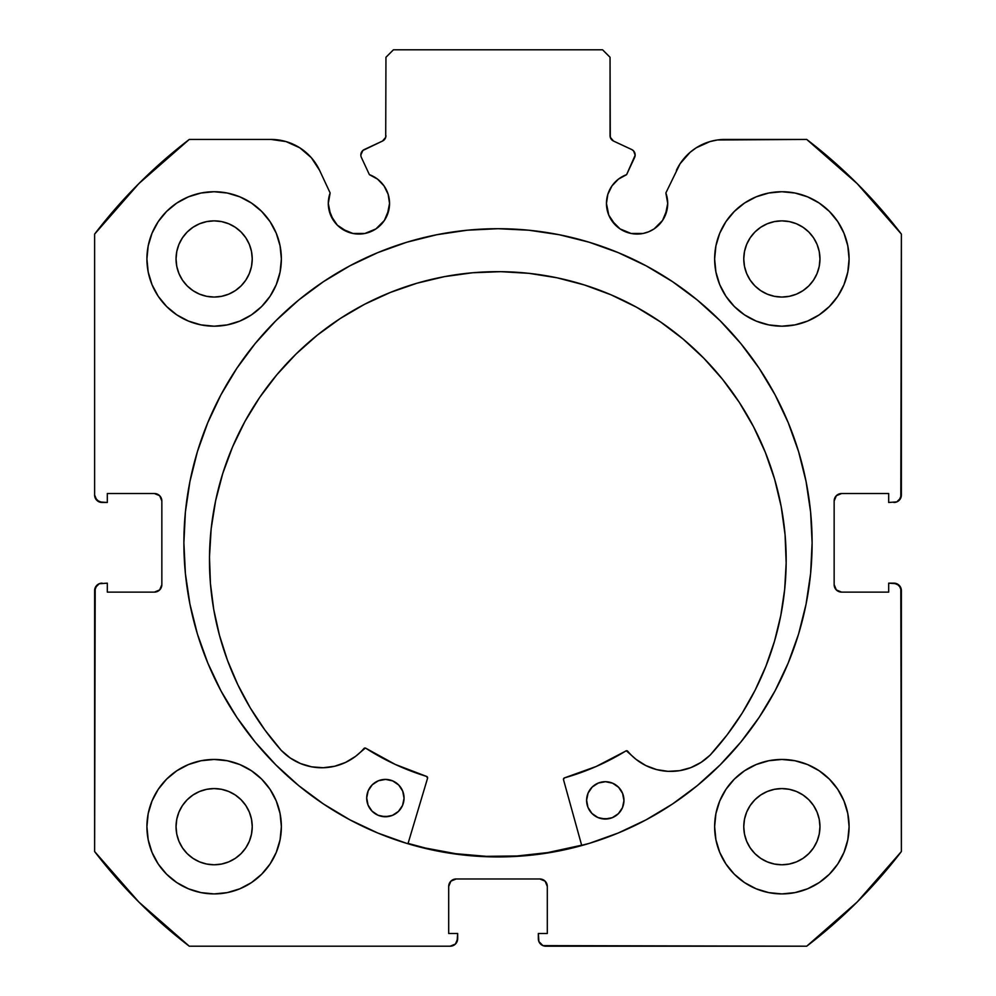 <?xml version="1.0" encoding="UTF-8"?>
<svg xmlns="http://www.w3.org/2000/svg" width="996" height="996" viewBox="0 0 996 996"><rect width="100%" height="100%" fill="white"/><g stroke="black" fill="none" stroke-linecap="round" stroke-linejoin="round"><path stroke-width="1.49" d="M384.381 220.452L387.22 215.161L389.548 203.433A30.627 30.627 0 0 1 358.921 234.06A30.627 30.627 0 0 1 328.294 203.433L330.622 215.161L337.258 225.096L341.902 228.906L352.945 233.475L364.897 233.475L370.637 231.732L375.94 228.906L384.381 220.452L388.963 209.409L389.548 203.433L388.129 194.232L384.008 185.866L377.571 179.143L369.404 174.661L361.399 157.48A5.976 5.976 0 0 1 360.838 154.953L362.868 150.471L382.501 141.046L385.713 137.311L385.95 57.27L393.42 49.8L602.58 49.8L610.05 57.27L610.287 137.311L613.499 141.046L631.713 149.537L633.593 150.919L635.162 155.214L626.596 174.661L618.429 179.143L611.992 185.866L607.871 194.232L606.452 203.433A30.627 30.627 0 0 1 626.596 174.661L634.601 157.48A5.976 5.976 0 0 0 631.713 149.537L633.593 150.919M328.294 203.433A30.627 30.627 0 0 1 330.137 192.963L328.294 203.433L328.879 209.409L333.448 220.452M665.378 215.161L667.706 203.433A30.627 30.627 0 0 1 637.079 234.06A30.627 30.627 0 0 1 606.452 203.433L608.78 215.161L615.428 225.096L620.06 228.906L631.103 233.475L643.055 233.475L648.794 231.732L654.098 228.906L662.552 220.452L667.121 209.409L667.706 203.433L665.863 192.963L680.081 163.742L690.066 152.351L696.167 147.831L709.961 141.581L717.381 139.975L806.723 139.44L857.183 183.638L901.38 234.097L900.807 497.875L896.774 501.909L888.681 502.482L888.681 493.518L841.62 493.518L836.341 495.709L834.15 500.988L834.15 584.652L836.341 589.931L841.62 592.122L888.681 592.122L888.681 583.158L893.91 583.158L899.189 585.349L901.38 590.628L901.38 851.543L857.183 902.003L806.723 946.2L542.945 945.627L538.911 941.594L538.338 933.501L547.302 933.501L547.302 886.44L545.111 881.161L539.832 878.97L456.168 878.97L450.889 881.161L448.698 886.44L448.698 933.501L457.662 933.501L457.662 938.73L455.471 944.009L450.192 946.2L189.277 946.2L138.818 902.003L94.62 851.543L95.193 587.765L99.227 583.731L107.319 583.158L107.319 592.122L154.38 592.122L159.659 589.931L161.85 584.652L161.85 500.988L159.659 495.709L154.38 493.518L107.319 493.518L107.319 502.482L102.09 502.482L96.811 500.291L94.62 495.012L94.62 234.097L138.818 183.638L189.277 139.44L271.036 139.44L286.039 141.581L299.833 147.831L311.325 157.692L319.604 170.378L330.137 192.963L319.604 170.378A53.585 53.585 0 0 0 271.036 139.44L278.619 139.975M183.887 542.82A314.114 314.114 0 0 1 498 228.707A314.114 314.114 0 0 1 812.114 542.82L810.607 512.031L806.075 481.541L798.593 451.636L788.197 422.615L775.025 394.752L759.176 368.308L740.812 343.545L720.108 320.712L697.275 300.008L672.512 281.644L646.068 265.795L618.205 252.623L589.184 242.227L559.279 234.745L528.789 230.213L498 228.707L467.211 230.213L436.721 234.745L406.816 242.227L377.795 252.623L349.932 265.795L323.488 281.644L298.725 300.008L275.892 320.712L255.188 343.545L236.824 368.308L220.975 394.752L207.803 422.615L197.407 451.636L189.925 481.541L185.393 512.031L183.887 542.82L185.393 573.609L189.925 604.099L197.407 634.004L207.803 663.025L220.975 690.888L236.824 717.332L255.188 742.095L275.892 764.928L298.725 785.632L323.488 803.996L349.932 819.845L377.795 833.017L406.816 843.413L436.721 850.895L467.211 855.427L498 856.933L528.789 855.427L559.279 850.895L589.184 843.413L618.205 833.017L646.068 819.845L672.512 803.996L697.275 785.632L720.108 764.928L740.812 742.095L759.176 717.332L775.025 690.888L788.197 663.025L798.593 634.004L806.075 604.099L810.607 573.609L812.114 542.82A314.114 314.114 0 0 1 498 856.933A314.114 314.114 0 0 1 183.887 542.82M849.09 826.68A67.23 67.23 0 0 1 781.86 893.91A67.23 67.23 0 0 1 714.63 826.68L715.925 839.79L719.747 852.402L725.96 864.03L734.326 874.214L744.51 882.581L756.138 888.793L768.75 892.615L781.86 893.91L794.97 892.615L807.582 888.793L819.21 882.581L829.394 874.214L837.761 864.03L843.973 852.402L847.795 839.79L849.09 826.68L847.795 813.57L843.973 800.958L837.761 789.33L829.394 779.146L819.21 770.78L807.582 764.567L794.97 760.745L781.86 759.45L768.75 760.745L756.138 764.567L744.51 770.78L734.326 779.146L725.96 789.33L719.747 800.958L715.925 813.57L714.63 826.68A67.23 67.23 0 0 1 781.86 759.45A67.23 67.23 0 0 1 849.09 826.68M281.37 826.68A67.23 67.23 0 0 1 214.14 893.91A67.23 67.23 0 0 1 146.91 826.68L148.205 839.79L152.027 852.402L158.239 864.03L166.606 874.214L176.79 882.581L188.418 888.793L201.03 892.615L214.14 893.91L227.25 892.615L239.862 888.793L251.49 882.581L261.674 874.214L270.041 864.03L276.253 852.402L280.075 839.79L281.37 826.68L280.075 813.57L276.253 800.958L270.041 789.33L261.674 779.146L251.49 770.78L239.862 764.567L227.25 760.745L214.14 759.45L201.03 760.745L188.418 764.567L176.79 770.78L166.606 779.146L158.239 789.33L152.027 800.958L148.205 813.57L146.91 826.68A67.23 67.23 0 0 1 214.14 759.45A67.23 67.23 0 0 1 281.37 826.68L280.075 839.79M849.09 258.96A67.23 67.23 0 0 1 781.86 326.19A67.23 67.23 0 0 1 714.63 258.96L715.925 272.07L719.747 284.682L725.96 296.31L734.326 306.494L744.51 314.861L756.138 321.073L768.75 324.895L781.86 326.19L794.97 324.895L807.582 321.073L819.21 314.861L829.394 306.494L837.761 296.31L843.973 284.682L847.795 272.07L849.09 258.96L847.795 245.85L843.973 233.238L837.761 221.61L829.394 211.426L819.21 203.06L807.582 196.847L794.97 193.025L781.86 191.73L768.75 193.025L756.138 196.847L744.51 203.06L734.326 211.426L725.96 221.61L719.747 233.238L715.925 245.85L714.63 258.96A67.23 67.23 0 0 1 781.86 191.73A67.23 67.23 0 0 1 849.09 258.96M281.37 258.96A67.23 67.23 0 0 1 214.14 326.19A67.23 67.23 0 0 1 146.91 258.96L148.205 272.07L152.027 284.682L158.239 296.31L166.606 306.494L176.79 314.861L188.418 321.073L201.03 324.895L214.14 326.19L227.25 324.895L239.862 321.073L251.49 314.861L261.674 306.494L270.041 296.31L276.253 284.682L280.075 272.07L281.37 258.96L280.075 245.85L276.253 233.238L270.041 221.61L261.674 211.426L251.49 203.06L239.862 196.847L227.25 193.025L214.14 191.73L201.03 193.025L188.418 196.847L176.79 203.06L166.606 211.426L158.239 221.61L152.027 233.238L148.205 245.85L146.91 258.96A67.23 67.23 0 0 1 214.14 191.73A67.23 67.23 0 0 1 281.37 258.96L280.075 272.07M252.237 258.96A38.097 38.097 0 0 1 214.14 297.057A38.097 38.097 0 0 1 176.043 258.96A38.097 38.097 0 0 1 214.14 220.863A38.097 38.097 0 0 1 252.237 258.96L251.502 266.393L249.336 273.539L245.813 280.125L241.082 285.902L235.305 290.633L228.719 294.156L221.573 296.322L214.14 297.057L206.707 296.322L199.561 294.156L192.975 290.633L187.198 285.902L182.467 280.125L178.944 273.539L176.778 266.393L176.043 258.96L176.778 251.527L178.944 244.381L182.467 237.795L187.198 232.018L192.975 227.287L199.561 223.764L206.707 221.598L214.14 220.863L221.573 221.598L228.719 223.764L235.305 227.287L241.082 232.018L245.813 237.795L249.336 244.381L251.502 251.527L252.237 258.96M819.957 258.96A38.097 38.097 0 0 1 781.86 297.057A38.097 38.097 0 0 1 743.763 258.96A38.097 38.097 0 0 1 781.86 220.863A38.097 38.097 0 0 1 819.957 258.96L819.222 266.393L817.056 273.539L813.533 280.125L808.802 285.902L803.025 290.633L796.439 294.156L789.293 296.322L781.86 297.057L774.427 296.322L767.281 294.156L760.695 290.633L754.918 285.902L750.187 280.125L746.664 273.539L744.498 266.393L743.763 258.96L744.498 251.527L746.664 244.381L750.187 237.795L754.918 232.018L760.695 227.287L767.281 223.764L774.427 221.598L781.86 220.863L789.293 221.598L796.439 223.764L803.025 227.287L808.802 232.018L813.533 237.795L817.056 244.381L819.222 251.527L819.957 258.96M252.237 826.68A38.097 38.097 0 0 1 214.14 864.777A38.097 38.097 0 0 1 176.043 826.68A38.097 38.097 0 0 1 214.14 788.583A38.097 38.097 0 0 1 252.237 826.68L251.502 834.113L249.336 841.259L245.813 847.845L241.082 853.622L235.305 858.353L228.719 861.876L221.573 864.042L214.14 864.777L206.707 864.042L199.561 861.876L192.975 858.353L187.198 853.622L182.467 847.845L178.944 841.259L176.778 834.113L176.043 826.68L176.778 819.247L178.944 812.101L182.467 805.515L187.198 799.738L192.975 795.007L199.561 791.484L206.707 789.318L214.14 788.583L221.573 789.318L228.719 791.484L235.305 795.007L241.082 799.738L245.813 805.515L249.336 812.101L251.502 819.247L252.237 826.68M819.957 826.68A38.097 38.097 0 0 1 781.86 864.777A38.097 38.097 0 0 1 743.763 826.68A38.097 38.097 0 0 1 781.86 788.583A38.097 38.097 0 0 1 819.957 826.68L819.222 834.113L817.056 841.259L813.533 847.845L808.802 853.622L803.025 858.353L796.439 861.876L789.293 864.042L781.86 864.777L774.427 864.042L767.281 861.876L760.695 858.353L754.918 853.622L750.187 847.845L746.664 841.259L744.498 834.113L743.763 826.68L744.498 819.247L746.664 812.101L750.187 805.515L754.918 799.738L760.695 795.007L767.281 791.484L774.427 789.318L781.86 788.583L789.293 789.318L796.439 791.484L803.025 795.007L808.802 799.738L813.533 805.515L817.056 812.101L819.222 819.247L819.957 826.68M389.548 203.433A30.627 30.627 0 0 0 369.404 174.661L361.399 157.48A5.976 5.976 0 0 1 364.287 149.537L382.501 141.046L385.713 137.311L385.95 57.27L393.42 49.8L602.58 49.8L610.05 57.27L610.05 135.63L610.984 138.842L613.499 141.046A5.976 5.976 0 0 1 610.05 135.63M361.772 151.753L362.868 150.471M606.452 203.433L607.037 209.409M611.619 220.452L620.06 228.906L625.364 231.732M631.103 233.475L643.055 233.475L648.794 231.732L654.098 228.906L662.552 220.452M680.081 163.742L665.863 192.963A30.627 30.627 0 0 1 667.706 203.433L667.245 198.117M690.066 152.351L696.167 147.831M676.396 170.378A53.585 53.585 0 0 1 724.963 139.44L806.723 139.44A507.96 507.96 0 0 1 901.38 234.097L901.38 495.012L899.189 500.291M896.774 501.909L888.681 502.482L888.681 493.518L841.62 493.518A7.47 7.47 0 0 0 834.15 500.988L834.723 498.125M836.341 589.931L841.62 592.122A7.47 7.47 0 0 1 834.15 584.652L834.15 500.988M841.62 592.122L888.681 592.122L888.681 583.158L896.774 583.731L900.807 587.765L901.38 851.543A507.96 507.96 0 0 1 806.723 946.2L545.808 946.2L542.945 945.627L538.911 941.594M545.111 881.161L539.832 878.97A7.47 7.47 0 0 1 547.302 886.44L547.302 933.501L538.338 933.501L538.338 938.73A7.47 7.47 0 0 0 545.808 946.2M449.271 883.577L448.698 886.44A7.47 7.47 0 0 1 456.168 878.97L539.832 878.97M448.698 886.44L448.698 933.501L457.662 933.501L457.089 941.594L455.471 944.009M457.662 938.73A7.47 7.47 0 0 1 450.192 946.2L189.277 946.2A507.96 507.96 0 0 1 94.62 851.543L94.62 590.628L96.811 585.349M99.227 583.731L107.319 583.158L107.319 592.122L154.38 592.122A7.47 7.47 0 0 0 161.85 584.652L161.277 587.515M159.659 495.709L154.38 493.518A7.47 7.47 0 0 1 161.85 500.988L161.85 584.652M154.38 493.518L107.319 493.518L107.319 502.482L99.227 501.909L95.193 497.875M299.833 147.831L305.934 152.351M337.258 225.096L347.206 231.732M352.945 233.475L364.897 233.475L375.94 228.906M201.03 892.615L214.14 893.91L227.25 892.615L239.862 888.793M227.25 193.025L214.14 191.73L201.03 193.025L188.418 196.847M152.027 233.238L148.205 245.85M794.97 193.025L781.86 191.73L768.75 193.025L756.138 196.847M768.75 892.615L781.86 893.91L794.97 892.615L807.582 888.793M843.973 852.402L847.795 839.79M271.036 139.44L189.277 139.44A507.96 507.96 0 0 0 94.62 234.097L94.62 495.012A7.47 7.47 0 0 0 102.09 502.482M251.49 314.861L261.674 306.494M843.973 233.238L837.761 221.61M725.96 221.61L723.93 224.847M715.925 245.85L714.63 258.96M734.326 306.494L744.51 314.861L756.138 321.073M251.49 770.78L239.862 764.567M152.027 852.402L158.239 864.03M270.041 864.03L272.07 860.793M744.51 770.78L734.326 779.146M715.925 813.57L714.63 826.68M245.813 237.795L241.082 232.018L235.305 227.287M199.561 223.764L192.975 227.287L187.198 232.018L182.467 237.795M182.467 280.125L187.198 285.902L192.975 290.633M214.14 297.057L221.573 296.322M235.305 290.633L241.082 285.902L245.813 280.125M813.533 237.795L808.802 232.018L803.025 227.287M767.281 223.764L760.695 227.287L754.918 232.018L750.187 237.795M750.187 280.125L754.918 285.902L760.695 290.633M781.86 297.057L789.293 296.322M803.025 290.633L808.802 285.902L813.533 280.125M245.813 805.515L241.082 799.738L235.305 795.007M199.561 791.484L192.975 795.007L187.198 799.738L182.467 805.515M182.467 847.845L187.198 853.622L192.975 858.353M235.305 858.353L241.082 853.622L245.813 847.845M813.533 805.515L808.802 799.738L803.025 795.007M767.281 791.484L760.695 795.007L754.918 799.738L750.187 805.515M750.187 847.845L754.918 853.622L760.695 858.353M803.025 858.353L808.802 853.622L813.533 847.845M94.62 590.628A7.47 7.47 0 0 1 102.09 583.158M901.38 495.012A7.47 7.47 0 0 1 893.91 502.482M893.91 583.158A7.47 7.47 0 0 1 901.38 590.628M720.108 320.712L697.275 300.008M298.725 300.008L275.892 320.712M275.892 764.928L298.725 785.632M697.275 785.632L720.108 764.928M631.713 149.537L613.499 141.046M385.95 135.63A5.976 5.976 0 0 1 382.501 141.046M408.074 843.4L425.354 848.032L455.62 853.684L486.297 856.336L517.086 855.975L547.688 852.601L581.639 845.206A313.74 313.74 0 0 1 408.074 843.4L425.292 848.019M563.512 779.681A1.494 1.494 0 0 1 563.462 779.27A1.494 1.494 0 0 0 563.512 779.681L581.739 845.567L563.512 779.681A1.494 1.494 0 0 1 563.462 779.27L564.545 777.851L596.118 766.509L626.335 750.772L636.058 759.363L645.831 765.563L656.663 769.609L668.104 771.34L679.658 770.667L690.826 767.63L701.122 762.351L710.16 755.105L727.117 734.874L742.145 713.173L755.13 690.178L765.949 666.1L774.527 641.138L780.789 615.491L784.674 589.383L786.168 563.026A288.354 288.354 0 0 1 710.16 755.105L710.111 755.068A55.801 55.801 0 0 1 627.779 751.283L626.87 750.76M623.957 800.572A18.675 18.675 0 0 1 605.082 819.048A18.675 18.675 0 0 1 586.607 800.186L587.951 807.345L591.935 813.446L597.949 817.554L605.082 819.048L612.241 817.704L618.342 813.72L622.463 807.706L623.957 800.572L622.6 793.414L618.616 787.313L612.602 783.192L605.468 781.698L598.31 783.043L592.209 787.039L588.101 793.053L586.607 800.186A18.675 18.675 0 0 1 605.468 781.698A18.675 18.675 0 0 1 623.957 800.572M404.052 798.282A18.675 18.675 0 0 1 385.178 816.757A18.675 18.675 0 0 1 366.702 797.883L368.047 805.054L372.031 811.155L378.044 815.263L385.178 816.757L392.337 815.413L398.437 811.429L402.558 805.415L404.052 798.282L402.708 791.123L398.724 785.022L392.698 780.901L385.577 779.407L378.405 780.752L372.305 784.736L368.196 790.762L366.702 797.883A18.675 18.675 0 0 1 385.577 779.407A18.675 18.675 0 0 1 404.052 798.282M215.609 500.814L211.164 528.764L209.484 557.013A288.354 288.354 0 0 1 500.826 271.671A288.354 288.354 0 0 1 786.168 563.026L785.072 534.74L781.213 506.715L774.614 479.188L765.364 452.445L753.536 426.736L739.244 402.322L722.623 379.414L703.836 358.249L683.069 339.026L660.51 321.932L636.394 307.142L610.946 294.779L584.403 284.968L557.025 277.797L529.075 273.352L500.826 271.671L472.552 272.767L444.515 276.627L417 283.213L390.258 292.475L364.548 304.303L340.122 318.596L317.226 335.216L296.061 354.003L276.838 374.77L259.744 397.317L244.941 421.445L232.578 446.893L222.768 473.436L215.609 500.814L211.164 528.764L209.484 557.013L210.417 583.395L213.754 609.577L219.481 635.348L227.536 660.497L237.857 684.787L250.357 708.044L264.936 730.056L281.457 750.635A288.354 288.354 0 0 1 209.484 557.013L210.417 583.395M427.558 778.262L407.974 843.749L427.558 778.262L426.562 776.407A244.269 244.269 0 0 1 365.843 748.257L395.238 764.418L426.562 776.407A1.494 1.494 0 0 1 427.558 778.262M365.843 748.257A1.494 1.494 0 0 0 363.914 748.531A55.801 55.801 0 0 1 281.507 750.598L290.346 758.068L300.531 763.558L311.624 766.833L323.165 767.742L334.644 766.248L345.562 762.426L355.46 756.437L365.358 748.046M742.145 713.173L755.13 690.178M774.527 641.138L780.789 615.491M785.072 534.74L781.213 506.715L774.614 479.188L765.364 452.445L753.536 426.736M610.946 294.779L584.403 284.968L557.025 277.797M444.515 276.627L417 283.213L390.258 292.475M244.941 421.445L232.578 446.893L222.768 473.436M290.346 758.068L300.531 763.558L311.624 766.833M323.165 767.742L334.644 766.248M563.462 779.27A1.494 1.494 0 0 1 564.545 777.851A244.269 244.269 0 0 0 625.849 750.959L626.335 750.772M636.058 759.363L645.831 765.563L656.663 769.609L668.104 771.34L679.658 770.667M690.826 767.63L701.122 762.351M395.91 782.669L392.698 780.901L385.577 779.407L378.405 780.752L375.168 782.445M368.196 790.762L367.101 794.248M369.74 808.291L372.031 811.155M381.543 816.359L388.826 816.434M402.558 805.415L403.654 801.917M615.814 784.96L612.602 783.192L605.468 781.698L598.31 783.043L595.06 784.736M588.101 793.053L587.005 796.539M589.644 810.582L591.935 813.446M601.447 818.65L608.73 818.724M622.463 807.706L623.558 804.208M625.849 750.959A1.494 1.494 0 0 1 627.779 751.283"/></g></svg>
